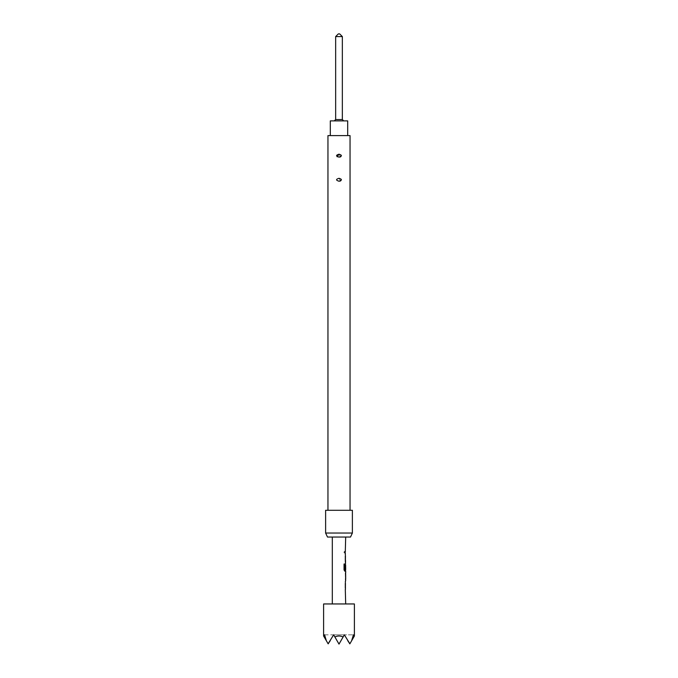 <?xml version="1.0" encoding="UTF-8"?>
<svg xmlns="http://www.w3.org/2000/svg" width="678" height="678" viewBox="0 0 678 678"><rect width="100%" height="100%" fill="white"/><g stroke="black" fill="none" stroke-linecap="round" stroke-linejoin="round"><path stroke-width="0.51" stroke-dasharray="3.39 2.54" d="M344.89 552.239L344.466 553.104L343.949 552.239L344.466 551.367L345.009 552.239L344.577 553.104L344.051 552.239L344.577 551.367L345.009 552.239M343.687 120.879L334.313 120.879L343.687 120.879M330.305 135.6L347.695 135.6L330.305 135.6M350.043 510.288L327.957 510.288L350.043 510.288M332.313 603.954L345.687 603.954L332.313 603.954M332.313 537.044L345.687 537.044L332.313 537.044M345.687 551.536L345.17 551.536L345.17 552.934L345.297 551.536M345.687 552.934L345.178 552.934L345.56 551.536M345.687 562.07L345.619 554.528M345.687 563.664L345.687 571.207M345.483 572.8L345.509 578.936M345.687 574.198L345.305 572.8M345.687 578.936L345.178 578.936M345.483 580.334L345.305 578.936M345.687 589.47L345.619 581.927M345.687 583.334L345.644 588.063M345.687 569.647L345.687 564.918M345.687 555.935L345.644 560.664M330.245 640.718L333.644 634.828L328.296 644.1L330.245 640.718L328.296 644.1L326.347 640.718L324.576 634.828L333.644 634.828L328.296 644.1L326.347 640.718L328.296 644.1L333.644 634.828L328.296 644.1L324.177 636.964L324.576 634.828L344.356 634.828L339 644.1L333.644 634.828L339 644.1L344.356 634.828L339 644.1L333.644 634.828L344.356 634.828L349.882 643.795L351.653 640.718L353.424 634.828L353.823 636.964L354.391 635.989M334.881 636.964L339 644.1L344.356 634.828L353.424 634.828L344.356 634.828L349.704 644.1L344.356 634.828L349.704 644.1L351.653 640.718L349.704 644.1L344.356 634.828L339 644.1L334.881 636.964C337.627 635.667 340.373 635.667 343.119 636.964M354.391 603.954L323.609 603.954M326.347 640.718L328.118 643.795M323.609 635.989L324.177 636.964M353.823 636.964L351.653 640.718M349.882 643.795L347.755 640.718M350.043 135.6L327.957 135.6M339 181.221C335.788 180.238 335.788 179.272 339 178.297L340.636 180.933M339 157.127L337.152 156.754M339 154.211L340.636 156.847M325.618 510.288L352.382 510.288M325.618 533.035L352.382 533.035M327.491 537.044L350.509 537.044M347.695 120.879L330.305 120.879M338.33 33.9L339.67 33.9M335.652 36.578L342.348 36.578M335.652 119.54L342.348 119.54M345.305 555.841L345.483 554.528M345.305 560.757L345.178 555.841M345.619 562.07L345.178 560.757M345.17 562.07L345.17 560.664M345.636 556.028L345.5 560.57M345.17 555.935L345.17 554.528M343.949 563.994L344.051 569.893M343.949 569.893L344.695 571.207M345.483 571.207L345.305 569.893M345.178 569.893L345.619 563.664L345.17 569.003M345.5 565.011L345.636 569.554M344.78 569.647L345.509 569.647M345.305 574.198L345.178 572.8M345.305 583.241L345.483 581.927M345.305 588.157L345.178 583.241M345.619 589.47L345.178 588.157M345.17 589.47L345.17 588.063M345.636 583.427L345.5 587.97M345.17 583.334L345.17 581.927"/><path stroke-width="1.02" d="M342.348 36.578L335.652 36.578L338.33 33.9L339.67 33.9L342.348 36.578L342.348 119.54L335.652 119.54L334.313 120.879M342.348 119.54L343.687 120.879M335.652 36.578L335.652 119.54M347.695 135.6L347.695 120.879L330.305 120.879L330.305 135.6M350.509 537.044L327.491 537.044L325.618 533.035L352.382 533.035L350.509 537.044M352.382 533.035L352.382 510.288L325.618 510.288L325.618 533.035M339 157.127C342.212 156.152 342.212 155.186 339 154.211C335.788 155.186 335.788 156.16 339 157.127L340.636 156.847M339 181.221C342.212 180.238 342.212 179.272 339 178.297C335.788 179.272 335.788 180.246 339 181.221L340.636 180.933M350.043 510.288L350.043 135.6L327.957 135.6L327.957 510.288M354.391 635.989L353.823 636.964L353.424 634.828L351.653 640.718L349.882 643.795L344.356 634.828L343.119 636.964C340.373 635.667 337.627 635.667 334.881 636.964L333.644 634.828L328.118 643.795L326.347 640.718L324.576 634.828L324.177 636.964L323.609 635.989L323.609 603.954L354.391 603.954L354.391 635.989M345.687 603.954L345.297 589.47M345.297 588.063L345.297 583.334M345.297 581.927L345.687 580.334M345.619 572.8L345.619 580.334M345.687 572.8L345.687 571.207L344.805 571.207L345.56 571.207L345.56 569.647M344.856 569.554L344.856 563.994L344.051 563.994L344.051 569.893L344.805 571.207M344.899 569.647L345.687 569.647L345.627 565.011M345.56 564.918L345.297 569.003M345.483 563.664L345.56 560.664L345.297 562.07M345.297 560.664L345.297 555.935M345.297 554.528L345.297 552.934M345.297 551.536L345.687 537.044M332.313 603.954L332.313 537.044M345.627 574.291L345.687 578.936L345.644 574.198M334.881 636.964L339 644.1L343.119 636.964M324.177 636.964L326.347 640.718M328.118 643.795L330.245 640.718M351.653 640.718L353.823 636.964M347.755 640.718L349.882 643.795M337.152 156.754L339 154.211M344.738 569.554L344.738 563.994L344.051 563.994M345.627 578.834L345.5 574.291M345.56 580.292L345.56 578.936M345.56 574.198L345.56 572.842"/></g></svg>
